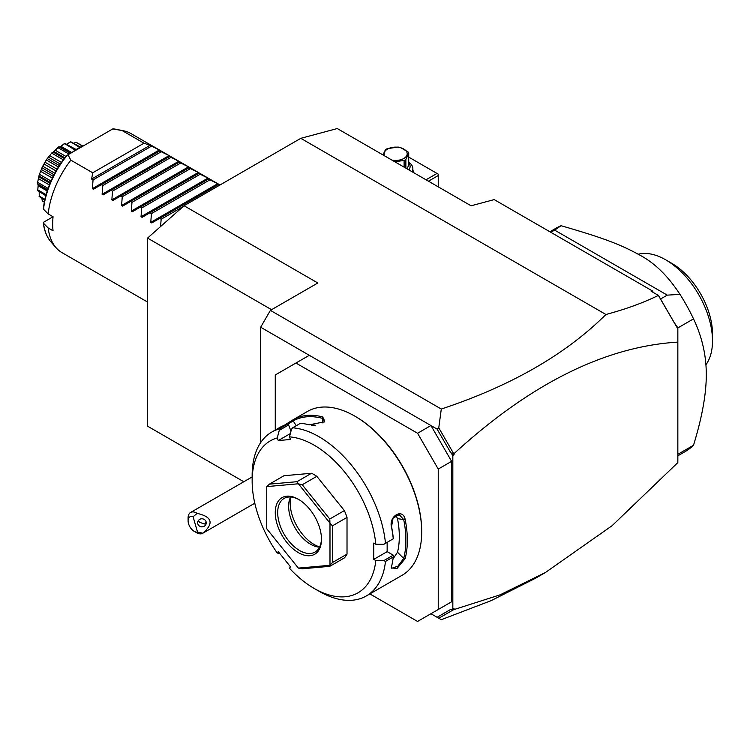 <?xml version="1.0" encoding="UTF-8"?>
<svg xmlns="http://www.w3.org/2000/svg" width="750" height="750" viewBox="0 0 750 750"><rect width="100%" height="100%" fill="white"/><g stroke="black" fill="none" stroke-linecap="round" stroke-linejoin="round"><path stroke-width="1.12" d="M300.797 138.328L337.284 128.55L471.075 205.8L494.184 199.603L652.294 290.887L651.122 291.206L658.387 295.406C643.106 302.878 625.613 309.234 605.916 314.494L300.797 138.328L184.041 205.744L317.822 282.984L270.394 310.369L260.663 327.225L260.663 442.594M243.806 481.753L147.553 426.178L147.553 238.097L184.041 205.744M437.091 617.278L450.169 609.722L452.831 609.028L452.831 455.503L450.169 451.734L452.147 454.003L454.05 453.609C530.409 383.719 605.006 346.556 677.841 342.113L677.841 462.6L612.112 525.675L545.456 572.494L535.397 578.306L491.156 600.637L441.291 619.697L430.941 613.725L451.613 601.781L438.234 609.506L438.234 469.069L417.562 433.256L430.941 425.531L260.663 327.225M605.916 314.494C565.669 354.497 510.797 386.006 441.291 409.041L270.394 310.369M441.291 409.041L438.769 427.828L437.091 429.084L430.941 425.531L451.613 461.344L438.234 469.069M369.862 593.906L417.562 621.45L438.234 609.506M309.309 355.312L275.259 374.972L275.259 430.05M417.562 433.256L295.931 363.038M451.613 461.344L451.613 601.781M290.334 433.594L278.269 440.559L277.256 437.944A87.722 50.644 -120 0 0 252.15 481.003A87.722 50.644 -120 0 0 277.256 553.05L278.269 551.606L290.484 566.812L289.472 568.256A87.722 50.644 -120 0 0 314.175 588.441L319.041 591.253A94.603 54.619 -120 0 0 366.347 595.941L402.103 575.288A94.603 54.619 -120 0 0 421.697 531.984L421.697 531.141A93.572 54.019 -120 0 0 355.528 416.541L354.797 416.119A94.603 54.619 -120 0 0 307.5 411.431L293.222 419.681M421.697 531.984A94.603 54.619 -120 0 0 354.797 416.119M284.156 425.391L293.372 419.587A94.603 54.619 60 0 1 322.828 416.962L324.413 421.847L309.206 424.828A94.603 54.619 -120 0 0 300.431 423.3L292.641 427.791L291.488 429.262L289.472 436.856A87.722 50.644 -120 0 1 375.806 544.247L383.934 544.266L393.253 538.781A94.603 54.619 -120 0 0 391.519 527.231C388.5 516.103 402.891 507.806 405.141 519.366A94.603 54.619 60 0 1 407.344 540.272A94.603 54.619 60 0 1 405.141 558.638L403.706 558.441A93.572 54.019 -120 0 0 403.706 519.591L397.509 518.625L395.925 515.278M277.256 437.944L279.272 430.35L279.009 429.009A94.603 54.619 -120 0 0 271.744 432.084A94.603 54.619 -120 0 0 252.15 475.387L252.15 481.003M279.009 429.009L286.8 424.519A94.603 54.619 -120 0 0 279.75 427.453L271.744 432.084M385.472 543.272A94.603 54.619 -120 0 0 292.641 427.791M383.934 544.266L393.253 538.781M375.806 544.247L373.772 543.075L373.772 559.369L387.15 551.644L393.263 555.169L393.253 556.95L385.472 561.45L383.934 560.559L375.806 560.541L373.772 559.369M393.337 538.828A93.572 54.019 -120 0 0 391.547 526.613L393.075 518.109L399.225 514.65L403.706 519.591L405.141 519.366M387.15 542.409L387.15 551.644M391.519 527.231L391.547 526.613M366.347 595.941A94.603 54.619 -120 0 0 385.472 561.45M405.141 558.638L397.031 568.453L391.284 567.919L391.519 566.503A94.603 54.619 -120 0 0 393.253 556.95M393.263 555.169L383.934 560.559M314.175 588.441A87.722 50.644 -120 0 0 375.806 560.541M279.684 553.369L277.256 553.05M278.269 440.559L290.484 439.472L289.472 436.856M347.016 554.138L347.016 517.416A51.6 29.794 -120 0 0 344.372 510.591L329.775 519.019L329.944 523.059L298.416 483.844A51.6 29.794 -120 0 0 298.322 483.787L266.794 486.6A51.6 29.794 -120 0 0 266.747 486.666L266.747 528.703A51.6 29.794 60 0 0 266.794 528.825L298.322 568.05A51.6 29.794 60 0 0 298.416 568.106L329.944 565.284L329.775 566.334L344.372 557.906A51.6 29.794 -120 0 0 347.016 554.138L332.419 562.566L332.419 525.834L329.991 523.181A51.6 29.794 -120 0 0 329.944 523.059M266.794 486.6L269.391 484.153L283.988 475.725L311.531 473.269A51.6 29.794 -120 0 1 316.819 476.325L344.372 510.591M290.991 431.137L288.591 424.969L286.8 424.519M279.272 430.35L288.591 424.969M293.372 419.587L293.156 420.909A93.572 54.019 60 0 1 322.284 418.303L324.675 420.3L323.991 422.222M287.194 424.603L293.156 420.909L296.259 425.709M322.828 416.962L322.284 418.303L322.941 422.972M315.291 425.194A84.281 48.656 -120 0 0 311.222 425.175M347.016 517.416L332.419 525.834M332.419 562.566L329.991 565.219A51.6 29.794 60 0 1 329.944 565.284M298.416 568.106L302.231 568.791L329.775 566.334M311.531 473.269L296.934 481.697L269.391 484.153M296.934 481.697L298.322 483.787M298.416 483.844L302.231 484.753L316.819 476.325M329.775 519.019L302.231 484.753M329.991 565.219L329.991 523.181M275.259 512.606A32.681 18.872 60 0 1 298.369 499.266A32.681 18.872 60 0 1 321.478 539.288A32.681 18.872 60 0 1 298.369 552.628A32.681 18.872 60 0 1 275.259 512.606M321.469 538.575A30.956 17.878 60 0 1 315.066 552.056A30.956 17.878 60 0 1 291.206 543.759A30.956 17.878 60 0 1 277.688 512.606A30.956 17.878 60 0 1 284.1 498.431A30.956 17.878 60 0 1 298.978 499.631M319.537 547.163A30.956 17.878 60 0 1 318.337 547.05A30.956 17.878 60 0 1 288.637 506.287A30.956 17.878 -120 0 1 290.081 498.094A30.956 17.878 -120 0 1 290.578 497.006M290.803 497.016A33.938 19.594 -120 0 0 290.175 502.959A33.938 19.594 -120 0 0 319.641 546.956M393.019 558.909L397.509 552.253A84.281 48.656 -120 0 0 397.509 518.625M397.509 552.253L403.706 558.441L397.913 566.166L391.791 568.275L391.359 567.234M450.169 451.734L437.091 429.084M453.534 453.403L438.769 427.828M454.05 453.609L454.05 454.8L452.147 454.003M454.05 454.8L452.831 455.503M677.841 342.113L677.841 327.816L674.147 322.481L677.841 328.903L658.387 295.406M674.147 322.481L658.566 295.538M652.294 290.887L653.438 292.547M545.456 572.494L499.978 594.881L453.534 609.722L452.269 609.169M438.769 618.244L453.534 609.722M452.831 609.028L454.05 608.325L454.05 609.516M677.841 327.928L693.516 318.872C702.047 336.788 706.303 355.387 706.294 374.691C706.303 393.984 702.047 417.506 693.516 445.266A129 74.484 60 0 1 685.041 451.659L677.841 455.822M677.841 454.322L693.516 445.266M660.581 298.988L667.256 295.134L679.988 294.366A129 74.484 60 0 1 693.516 318.872M550.819 232.303L554.625 230.109L667.256 295.134M679.988 294.366C667.941 275.916 654.459 262.781 639.544 254.962C621.441 245.044 605.466 238.5 561.094 225.722L554.625 230.109M561.094 225.722A129 74.484 -120 0 0 556.041 228.216L549.891 231.769M705.919 364.753A66.225 38.231 -120 0 0 712.5 340.912A66.225 38.231 -120 0 0 712.491 339.656A66.225 38.231 60 0 0 665.672 259.809A66.225 38.231 60 0 0 638.241 254.222M665.672 259.809L671.756 263.325A57.619 33.272 60 0 1 712.5 333.891L712.5 340.912M438.234 186.834L438.234 175.547L428.456 181.191M438.234 175.547L438.234 174.141L437.016 173.438L426.028 179.784M408.722 157.106L437.016 173.438M412.866 170.259A18.056 10.425 180 0 1 413.672 172.659M408.722 162.206A17.203 9.928 180 0 1 412.866 168.666A17.203 9.928 180 0 1 412.041 171.713M408.722 162.853A14.447 8.344 180 0 1 408.825 169.856M382.941 154.913L385.463 149.719A13.247 7.65 0 0 1 386.297 149.184A13.247 7.65 0 0 1 387.216 148.697L397.875 147.056A13.247 7.65 0 0 1 400.275 147.422L408.084 151.931A13.247 7.65 0 0 1 408.722 153.309L408.722 165.141L407.016 168.816M405.872 168.15L405.872 159.469L408.722 153.309M404.109 167.137L404.109 160.481A13.247 7.65 0 0 0 405.028 159.994A13.247 7.65 0 0 0 405.872 159.469M391.856 160.059A11.522 6.656 0 0 0 403.819 158.484A11.522 6.656 0 0 0 403.819 149.072A11.522 6.656 0 0 0 387.516 149.072A11.522 6.656 0 0 0 384.788 155.981M404.109 160.481L394.706 161.709M197.531 532.097L202.866 533.184A12.037 6.947 60 0 1 202.641 533.325A12.037 6.947 60 0 1 199.781 533.85A12.037 6.947 60 0 1 196.613 532.725L194.184 531.328A8.597 4.969 -120 0 0 197.531 532.097L193.097 516.769L197.137 513.384A12.037 6.947 60 0 0 193.453 511.941A12.037 6.947 60 0 0 190.594 512.466A12.037 6.947 60 0 0 188.1 517.978L188.1 520.791A8.597 4.969 -120 0 0 194.184 531.328M193.097 516.769A8.597 4.969 -120 0 0 188.1 520.791M202.866 533.184C214.097 523.378 212.184 516.778 197.137 513.384M206.091 521.794A4.303 4.041 -174 0 0 197.672 522.366A4.303 4.041 -174 0 0 202.303 526.838A4.303 4.041 -174 0 0 206.091 521.794M206.175 522.141L204.647 524.006L199.509 522.309A4.303 4.041 6 0 1 198.291 520.641M198.497 520.359L199.509 522.309M271.566 309.694L147.553 238.097M147.553 302.044L62.062 252.684A68.803 39.722 -60 0 1 56.175 247.847A68.803 39.722 -60 0 1 48.197 227.991L53.062 230.803A68.803 39.722 -60 0 1 52.678 223.997A68.803 39.722 -60 0 1 53.062 216.759L48.197 213.947A68.803 39.722 -60 0 1 70.838 160.153L92.728 172.791L91.603 179.062L149.981 145.35L143.991 143.194L122.1 130.556A68.803 39.722 -60 0 1 123.731 130.838A68.803 39.722 -60 0 1 130.866 133.519L220.003 184.978M160.547 226.575L161.166 219.225L159.713 218.381L151.8 222.956L150.769 222.356L151.434 213.609L149.981 212.766L142.078 217.331L141.037 216.741L141.713 207.984L140.259 207.15L132.347 211.716L131.316 211.125L131.981 202.369L130.528 201.534L122.616 206.1L121.584 205.5L122.25 196.753L120.797 195.909L112.884 200.484L111.853 199.884L112.519 191.137L111.066 190.294L103.153 194.869L102.122 194.269L102.787 185.522L101.334 184.678L93.422 189.244L92.391 188.653L159.347 149.991L149.981 145.35M159.347 149.991L160.388 150.591L159.713 150.975L160.388 150.591M102.122 194.269L169.078 155.606L159.713 150.975L93.422 189.244M169.078 155.606L170.109 156.206L169.444 156.591L170.109 156.206M111.853 199.884L178.809 161.231L169.444 156.591L103.153 194.869M178.809 161.231L179.841 161.822L179.175 162.206L179.841 161.822M121.584 205.5L188.541 166.847L179.175 162.206L112.884 200.484M188.541 166.847L189.572 167.438L188.906 167.822L189.572 167.438M131.316 211.125L198.272 172.463L188.906 167.822L122.616 206.1M198.272 172.463L199.303 173.062L198.637 173.447L199.303 173.062M141.037 216.741L208.003 178.078L198.637 173.447L132.347 211.716M208.003 178.078L209.034 178.678L208.369 179.062L209.034 178.678M150.769 222.356L217.734 183.694L208.369 179.062L142.078 217.331M217.734 183.694L218.766 184.294L218.1 184.678L218.766 184.294M219.309 185.381L218.1 184.678L151.8 222.956M92.391 188.653L93.056 179.897L91.603 179.062M70.838 160.153L68.006 154.763L112.763 128.925L122.1 130.556M143.991 143.194L92.728 172.791M112.866 128.859L116.372 129.338A66.375 38.325 120 0 0 112.847 128.869L112.763 128.925M68.006 154.763L66.375 155.709C53.334 172.275 45.647 189.938 43.303 208.706M48.197 227.991L43.528 223.303L43.819 222.103L53.062 216.759M43.303 222.881C44.288 230.869 46.922 237.319 51.197 242.222A66.375 38.325 120 0 1 43.528 223.303L43.819 222.103M43.819 208.05L43.528 209.259L48.197 213.947M83.175 146.006A41.278 23.831 120 0 0 77.709 148.566A41.278 23.831 -60 0 0 72.244 152.316M74.878 142.772L76.031 142.266A34.125 19.706 -60 0 1 76.228 142.322L82.922 146.1M76.031 142.266L82.65 146.203M75.956 142.341L73.734 143.203M66.947 144.037L70.566 141.816A34.125 19.706 -60 0 1 70.791 141.797L80.503 147.112M70.566 141.816L79.781 147.459M70.425 142.059L66.75 144.141M67.538 143.728L66.797 144.113M60.225 146.888L64.472 143.484A34.125 19.706 -60 0 1 64.706 143.391L76.153 149.512M64.472 143.484L75.169 150.159M64.303 143.887L61.059 146.344L71.822 152.559M59.625 147.169L61.059 146.344L59.625 147.169L70.491 153.328M59.222 146.822L58.406 146.991A34.125 19.706 -60 0 0 58.172 147.159L58.003 147.713L69.112 154.125M58.003 147.713L55.322 150.309L65.831 156.375M55.322 150.309L53.934 151.537L64.744 157.772L53.953 151.547L53.091 152.062L64.2 158.475M53.091 152.062L58.172 147.159M52.097 152.587L46.847 159.113L52.097 152.587A34.125 19.706 -60 0 1 52.322 152.353M51.966 153.262L63.244 159.769M49.922 155.775L61.378 162.384M48.684 157.322L60.281 164.016M47.559 158.737L59.297 165.516M46.65 159.394L42.366 166.819L46.65 159.394A34.125 19.706 -60 0 1 46.847 159.113M46.594 160.153L58.388 166.969M45.244 162.356L57.047 169.172M44.222 164.109L56.034 170.934M42.994 166.387L54.787 173.194M42.225 167.128L39.197 174.928L42.225 167.128A34.125 19.706 -60 0 1 42.366 166.819M42.253 167.934L53.991 174.713M41.587 169.612L53.184 176.306M40.866 171.469L52.322 178.078M39.712 174.488L50.991 180.994M39.103 175.247L37.528 182.906L39.103 175.247A34.125 19.706 -60 0 1 39.197 174.928M39.244 176.062L50.353 182.475M39.225 177.066L50.006 183.291L39.206 177.056M38.831 178.866L49.341 184.941M37.922 182.494L48.066 188.353M47.616 189.666L37.763 183.984L37.5 183.206A34.125 19.706 -60 0 1 37.528 182.906M37.763 183.984L38.269 185.822L47.184 190.969M38.269 184.162L37.763 189.853L46.069 194.653M37.763 189.853L38.334 184.612M45.778 195.694L37.528 190.463A34.125 19.706 -60 0 1 37.5 190.2M39.206 191.906L39.244 192.731M39.206 191.85L39.244 196.078L44.878 199.331M39.244 196.078L39.216 192.075M44.728 200.006L39.197 196.519A34.125 19.706 -60 0 1 39.103 196.312M41.888 198.366L42.253 200.728L44.334 201.928M42.253 200.728L42.084 199.566M44.288 202.162L42.366 200.963A34.125 19.706 -60 0 1 42.225 200.831M151.434 146.194L93.056 179.897M161.166 151.809L102.787 185.522M170.897 157.425L112.519 191.137M180.628 163.05L122.25 196.753M190.359 168.666L131.981 202.369M200.091 174.281L141.713 207.984M209.822 179.897L151.434 213.609M183.141 206.541L161.166 219.225M67.294 155.175A66.375 38.325 120 0 0 43.528 209.259M412.866 168.666L412.866 172.191M252.15 476.934L190.594 512.466M254.794 503.212L202.641 533.325M70.688 153.216L59.737 146.888M47.541 189.863L38.081 184.406M51.197 242.222L56.175 247.847M116.372 129.338L123.731 130.838"/></g></svg>
